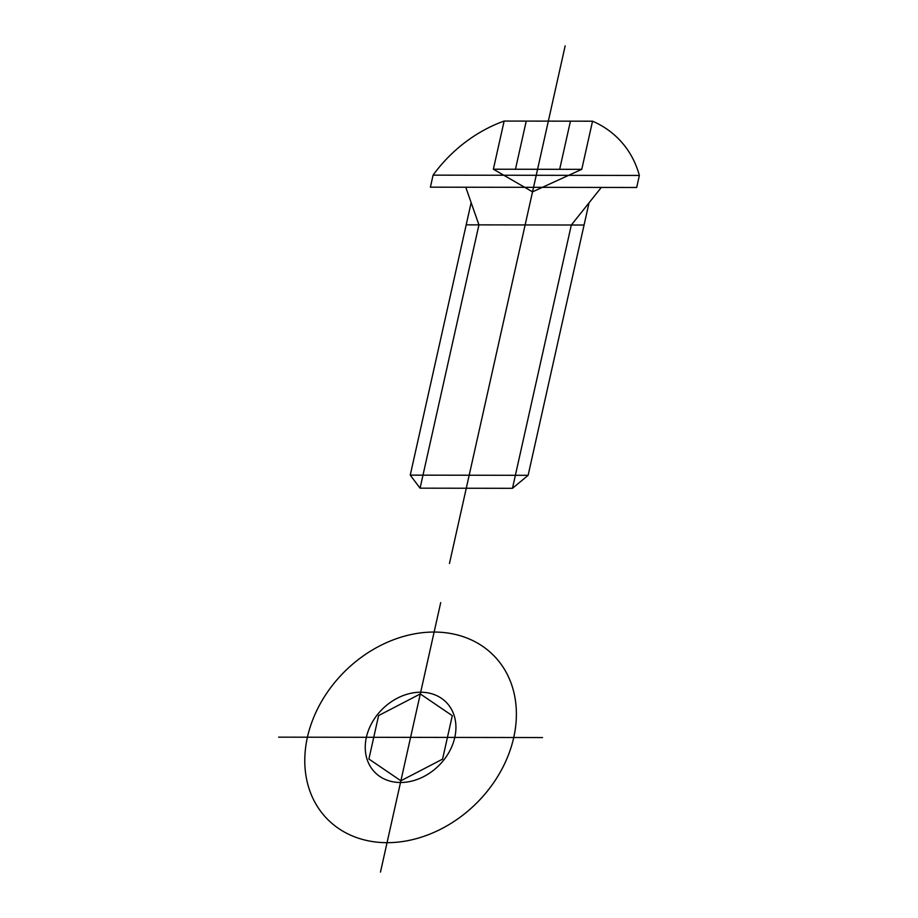 <?xml version="1.0" encoding="UTF-8"?>
<svg xmlns="http://www.w3.org/2000/svg" width="918" height="918" viewBox="0 0 918 918"><rect width="100%" height="100%" fill="white"/><g stroke="black" fill="none" stroke-linecap="round" stroke-linejoin="round"><path stroke-width="0.69" stroke-dasharray="4.59 3.44" d=""/><path stroke-width="1.38" d="M440.709 602.61L410.587 737.361L542.549 737.556M380.477 872.1L410.587 737.361L278.624 737.154M387.052 842.678A116.643 93.154 -44.4 0 1 333.039 684.564A116.643 93.154 -44.4 0 1 511.682 684.828A116.643 93.154 -44.4 0 1 387.052 842.678M400.5 782.492A49.997 39.922 -44.4 0 1 377.355 714.732A49.997 39.922 -44.4 0 1 453.917 714.847A49.997 39.922 -44.4 0 1 400.5 782.492M378.606 715.581L420.295 693.928L452.287 715.696L442.579 759.129L400.879 780.782L368.898 759.014L378.606 715.581M565.155 45.9L449.464 563.468M512.474 488.307L571.317 225.013L589.035 202.821L528.125 475.317L512.474 488.307L420.077 488.169L478.932 224.876L465.759 187.226M589.035 202.821L601.313 187.433M420.077 488.169L410.243 475.134L471.152 202.648M584.066 225.025L466.195 224.853M528.125 475.317L410.243 475.134M532.532 191.839L493.368 169.21L504.131 121.061L592.535 121.199L581.771 169.337L532.532 191.839M526.232 121.096L515.468 169.245M570.434 121.165L559.67 169.302M581.771 169.337L493.368 169.21M639.376 175.441L433.089 175.143L430.393 187.169L636.679 187.479L639.376 175.441A124.974 99.81 -44.4 0 0 592.535 121.199M433.089 175.143A124.974 99.81 -44.4 0 1 504.131 121.061"/></g></svg>

